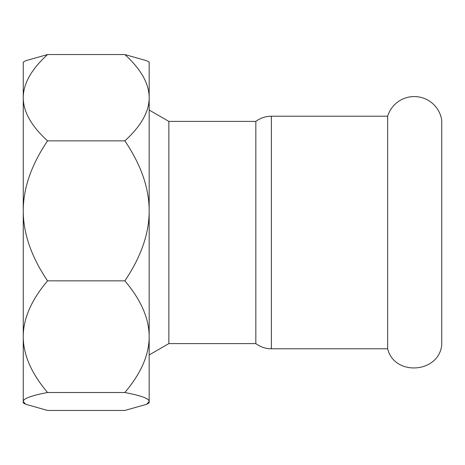 <?xml version="1.0" encoding="UTF-8"?>
<svg xmlns="http://www.w3.org/2000/svg" width="465" height="465" viewBox="0 0 465 465"><rect width="100%" height="100%" fill="white"/><g stroke="black" fill="none" stroke-linecap="round" stroke-linejoin="round"><path stroke-width="0.7" d="M387.653 232.5L387.653 348.791C394.454 376.569 439.181 373.209 441.75 344.716L441.75 120.284A27.813 27.813 0 0 0 387.653 116.209L387.653 232.5M168.853 343.606L168.853 121.394L255.831 121.394C260.458 117.982 265.643 116.256 271.386 116.209L271.386 348.791A25.924 25.924 0 0 1 255.831 343.606L168.853 343.606L149.172 354.969M255.831 121.394L255.831 343.606M47.564 54.55L124.858 54.55L47.564 54.55L25.662 60.746L23.25 62.136L23.25 97.702C23.256 83.723 31.358 69.343 47.564 54.55M124.858 54.55L124.858 54.55C141.064 69.343 149.166 83.723 149.172 97.702C149.166 111.687 141.064 126.067 124.858 140.86L47.564 140.86L124.858 140.86C141.064 164.848 149.166 188.18 149.172 210.854C149.166 233.529 141.064 256.86 124.858 280.848L47.564 280.848L124.858 280.848C141.064 299.983 149.166 318.595 149.172 336.683C149.166 354.772 141.064 373.383 124.858 392.512L47.564 392.518L124.858 392.518C141.064 395.587 149.166 398.575 149.172 401.481L149.172 62.136L146.76 60.746L124.858 54.55M146.76 404.254L149.172 402.864L149.172 401.481L146.76 404.254L124.858 410.45L47.564 410.45L25.662 404.254L23.25 401.481C23.256 398.575 31.358 395.587 47.564 392.518L47.564 392.512C31.358 373.383 23.256 354.772 23.25 336.683C23.256 318.595 31.358 299.983 47.564 280.848L47.564 280.848C31.358 256.86 23.256 233.529 23.25 210.854C23.256 188.18 31.358 164.848 47.564 140.86L47.564 140.86C31.358 126.067 23.256 111.687 23.25 97.702L23.25 76.58M25.662 404.254L23.25 402.864L23.25 97.702M23.25 232.5L23.25 210.854M271.386 348.791L387.653 348.791M271.386 116.209L387.653 116.209M168.853 121.394L149.172 110.031"/></g></svg>
